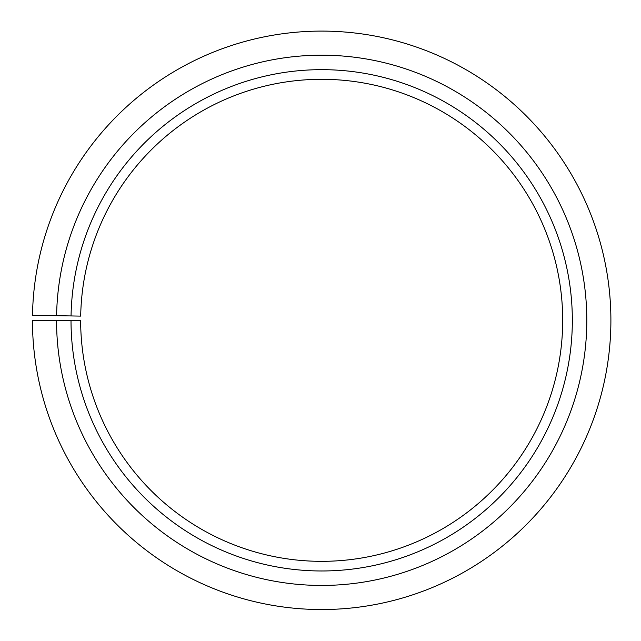 <?xml version="1.0" encoding="UTF-8"?>
<svg xmlns="http://www.w3.org/2000/svg" width="641" height="641" viewBox="0 0 641 641"><rect width="100%" height="100%" fill="white"/><g stroke="black" fill="none" stroke-linecap="round" stroke-linejoin="round"><path stroke-width="0.96" d="M80.694 316.109A241.016 241.016 0 0 1 444.606 113.008A241.016 241.016 0 0 1 440.968 529.738A241.016 241.016 0 0 1 80.654 320.316L71.015 320.316A250.655 250.655 0 0 0 445.735 538.12A250.655 250.655 0 0 0 449.517 104.715A250.655 250.655 0 0 0 71.055 315.941L80.694 316.109M56.552 320.316A265.118 265.118 0 0 0 452.899 550.683A265.118 265.118 0 0 0 456.897 92.272A265.118 265.118 0 0 0 56.592 315.692L32.499 315.268A289.219 289.219 0 0 1 469.188 71.544A289.219 289.219 0 0 1 464.821 571.628A289.219 289.219 0 0 1 32.451 320.316L71.015 320.316M56.592 315.692L71.055 315.941"/></g></svg>
